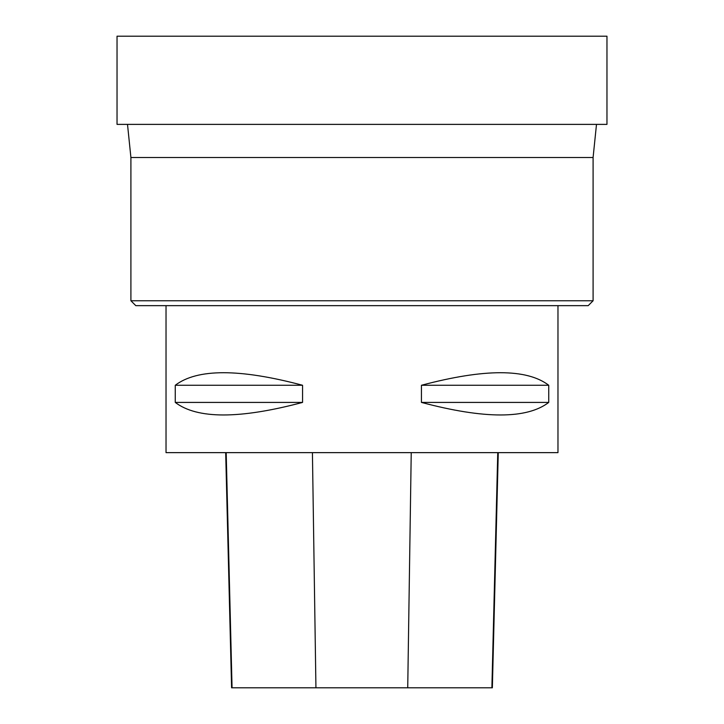 <?xml version="1.0" encoding="UTF-8"?>
<svg xmlns="http://www.w3.org/2000/svg" width="724" height="724" viewBox="0 0 724 724"><rect width="100%" height="100%" fill="white"/><g stroke="black" fill="none" stroke-linecap="round" stroke-linejoin="round"><path stroke-width="1.09" d="M117.035 124.383L606.965 124.383L606.965 36.2L117.035 36.2L117.035 124.383M130.908 300.759L593.092 300.759L588.196 305.655L135.804 305.655L130.908 300.759L130.908 157.497L593.092 157.497L596.495 124.383M166.031 305.655L166.031 452.636L557.969 452.636L557.969 305.655M548.738 385.268L548.738 402.417C526.801 419.151 484.374 419.151 421.44 402.417L421.44 385.268C484.374 368.534 526.801 368.534 548.738 385.268L421.44 385.268M302.56 385.268L302.56 402.417C239.626 419.151 197.2 419.151 175.262 402.417L175.262 385.268C197.2 368.534 239.626 368.534 302.56 385.268L175.262 385.268M225.68 452.636L231.59 687.8L492.356 687.8L498.266 452.636M175.262 402.417L302.56 402.417M421.44 402.417L548.738 402.417M232.06 687.8L226.187 452.636M315.936 687.8L312.424 452.636M407.73 687.8L411.232 452.636M491.886 687.8L497.759 452.636M130.908 157.497L127.505 124.383M593.092 300.759L593.092 157.497"/></g></svg>
